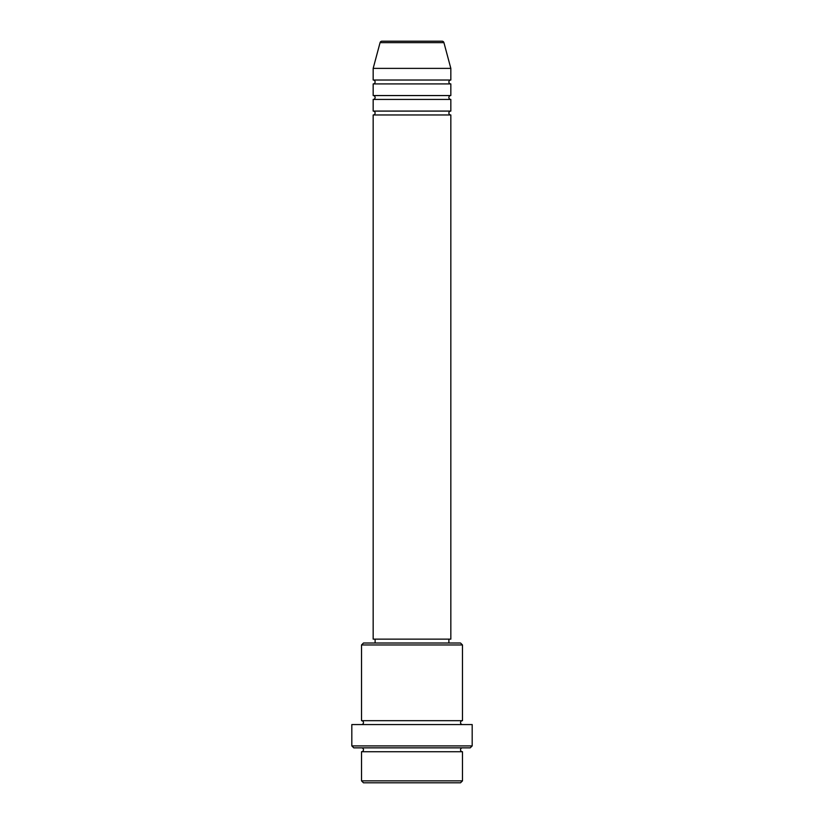 <?xml version="1.0" encoding="UTF-8"?>
<svg xmlns="http://www.w3.org/2000/svg" width="824" height="824" viewBox="0 0 824 824"><rect width="100%" height="100%" fill="white"/><g stroke="black" fill="none" stroke-linecap="round" stroke-linejoin="round"><path stroke-width="1.24" d="M442.055 41.2L381.945 41.2L442.055 41.2A1.936 1.936 0 0 1 443.93 42.642L450.831 68.382L373.169 68.382L373.169 80.031A1.936 1.936 0 0 1 375.116 81.967A1.936 1.936 0 0 1 373.169 83.914L373.169 95.553A1.936 1.936 0 0 1 375.116 97.5A1.936 1.936 0 0 1 373.169 99.436L373.169 111.085A1.936 1.936 0 0 1 375.116 113.032A1.936 1.936 0 0 1 373.169 114.969L373.169 639.136L450.831 639.136L450.831 114.969L373.169 114.969M381.945 41.2A1.936 1.936 0 0 0 380.07 42.642L373.169 68.382M450.831 68.382L450.831 80.031A1.936 1.936 0 0 0 448.884 81.967A1.936 1.936 0 0 0 450.831 83.914L450.831 95.553A1.936 1.936 0 0 0 448.884 97.5A1.936 1.936 0 0 0 450.831 99.436L450.831 111.085A1.936 1.936 0 0 0 448.884 113.032A1.936 1.936 0 0 0 450.831 114.969M460.534 782.8L363.466 782.8L361.52 780.864L462.48 780.864L460.534 782.8M361.52 644.965L363.466 643.019L460.534 643.019L462.48 644.965L361.52 644.965L361.52 720.681A1.936 1.936 0 0 1 363.466 722.617A1.936 1.936 0 0 1 361.52 724.564M470.236 747.852L353.764 747.852L351.817 745.916L472.183 745.916L470.236 747.852M361.52 747.852A1.936 1.936 0 0 1 363.466 749.799A1.936 1.936 0 0 1 361.52 751.735L361.52 780.864M462.48 747.852A1.936 1.936 0 0 0 460.534 749.799A1.936 1.936 0 0 0 462.48 751.735L361.52 751.735M462.48 644.965L462.48 720.681A1.936 1.936 0 0 0 460.534 722.617A1.936 1.936 0 0 0 462.48 724.564M450.831 99.436L373.169 99.436M450.831 111.085L373.169 111.085M375.116 639.136L375.116 643.019M448.884 639.136L448.884 643.019M462.48 720.681L361.52 720.681M472.183 745.916L472.183 724.564L351.817 724.564L351.817 745.916M462.48 751.735L462.48 780.864M450.831 80.031L373.169 80.031M450.831 83.914L373.169 83.914M450.831 95.553L373.169 95.553M443.93 42.642L380.07 42.642"/></g></svg>
